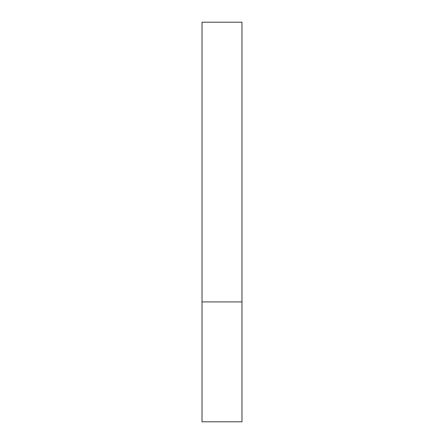 <?xml version="1.0" encoding="UTF-8"?>
<svg xmlns="http://www.w3.org/2000/svg" width="444" height="444" viewBox="0 0 444 444"><rect width="100%" height="100%" fill="white"/><g stroke="black" fill="none" stroke-linecap="round" stroke-linejoin="round"><path stroke-width="0.67" d="M241.98 301.92L202.02 301.92L241.98 301.92L241.98 22.2L202.02 22.2L202.02 421.8L241.98 421.8L241.98 301.92"/></g></svg>
